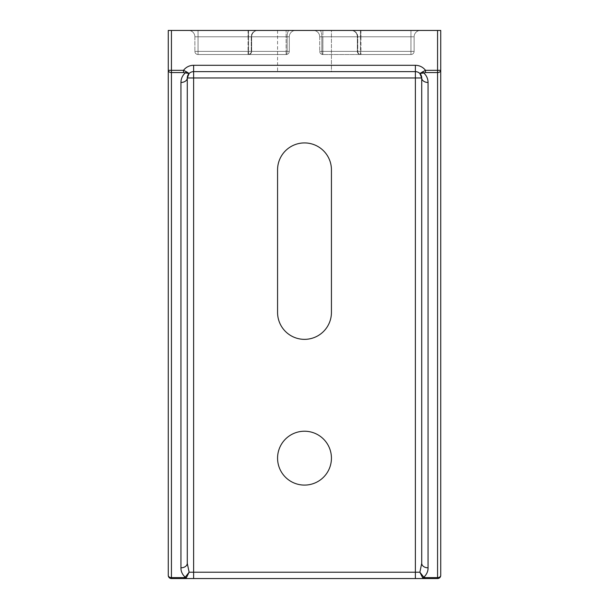 <?xml version="1.0" encoding="UTF-8"?>
<svg xmlns="http://www.w3.org/2000/svg" width="609" height="609" viewBox="0 0 609 609"><rect width="100%" height="100%" fill="white"/><g stroke="black" fill="none" stroke-linecap="round" stroke-linejoin="round"><path stroke-width="0.46" stroke-dasharray="3.04 2.28" d="M437.566 578.55A3.167 3.167 0 0 0 440.733 575.383L440.733 30.45L168.267 30.45L168.267 575.383A3.167 3.167 0 0 0 171.433 578.55L437.566 578.55M198.047 30.45L295.631 30.45L188.546 30.45L295.631 30.45L188.546 30.45L198.047 30.45L198.047 36.784L198.047 30.45L198.047 36.784L194.88 36.784A6.334 6.334 0 0 0 188.546 30.45A6.334 6.334 0 0 1 194.88 36.784A6.334 6.334 0 0 0 188.546 30.45A6.334 6.334 0 0 1 194.88 36.784L194.88 51.362L194.88 36.784A6.334 6.334 0 0 0 188.546 30.45A6.334 6.334 0 0 1 194.88 36.784A6.334 6.334 0 0 0 188.546 30.45A6.334 6.334 0 0 1 194.88 36.784L194.88 51.362L194.88 36.784A6.334 6.334 0 0 0 188.546 30.45A6.334 6.334 0 0 1 194.88 36.784L194.88 51.362L194.88 36.784A6.334 6.334 0 0 0 188.546 30.45A6.334 6.334 0 0 1 194.88 36.784L198.047 36.784L198.047 30.45L198.047 36.784L248.563 36.784L248.563 30.45L248.563 36.784L289.29 36.784A6.334 6.334 0 0 1 295.631 30.45A6.334 6.334 0 0 0 289.29 36.784A6.334 6.334 0 0 1 295.631 30.45A6.334 6.334 0 0 0 289.29 36.784L289.29 51.362A3.167 3.167 0 0 1 286.123 54.528A3.167 3.167 0 0 0 289.29 51.362L289.29 36.784L289.29 51.362A3.167 3.167 0 0 1 286.123 54.528L198.047 54.528A3.167 3.167 0 0 1 194.88 51.362A3.167 3.167 0 0 0 198.047 54.528L248.061 54.528A3.167 3.167 0 0 0 251.228 51.362L251.228 36.784A6.334 6.334 0 0 1 257.561 30.45L248.061 30.45L257.561 30.45A6.334 6.334 0 0 0 251.228 36.784L251.228 51.362A3.167 3.167 0 0 1 248.061 54.528L198.047 54.528A3.167 3.167 0 0 1 194.88 51.362A3.167 3.167 0 0 0 198.047 54.528L286.123 54.528A3.167 3.167 0 0 0 289.29 51.362L289.29 36.784L198.047 36.784L198.047 51.362L198.047 36.784L194.88 36.784L198.047 36.784L198.047 30.45L198.047 36.784L248.563 36.784L248.563 51.362L194.88 51.362A3.167 3.167 0 0 0 198.047 54.528A3.167 3.167 0 0 1 194.88 51.362A3.167 3.167 0 0 0 198.047 54.528L248.563 54.528L198.047 54.528A3.167 3.167 0 0 1 194.88 51.362L286.123 51.362L286.123 30.45L286.123 36.784L289.29 36.784L198.047 36.784L198.047 51.362L198.047 36.784L194.88 36.784A6.334 6.334 0 0 0 188.546 30.45A6.334 6.334 0 0 1 194.88 36.784L248.061 36.784L194.88 36.784L198.047 36.784L198.047 30.45M319.71 36.784L322.877 36.784L322.877 54.528L410.953 54.528A3.167 3.167 0 0 0 414.12 51.362A3.167 3.167 0 0 1 410.953 54.528L322.877 54.528A3.167 1.02 90 0 1 321.856 51.362L357.331 51.362L357.331 36.784L321.856 36.784L321.856 51.362L321.856 36.784L319.71 36.784L357.331 36.784L321.856 36.784L321.856 51.362L319.71 51.362L410.953 51.362L410.953 30.45L410.953 36.784L414.12 36.784L414.12 51.362A3.167 3.167 0 0 1 410.953 54.528A3.167 3.167 0 0 0 414.12 51.362L414.12 36.784A6.334 6.334 0 0 1 420.454 30.45A6.334 6.334 0 0 0 414.12 36.784A6.334 6.334 0 0 1 420.454 30.45A6.334 6.334 0 0 0 414.12 36.784A6.334 6.334 0 0 1 420.454 30.45A6.334 6.334 0 0 0 414.12 36.784L410.953 36.784L410.953 30.45L410.953 36.784L360.437 36.784L360.437 30.45L410.953 30.45L351.119 30.45L420.454 30.45L313.369 30.45L420.454 30.45L360.437 30.45L360.437 36.784L410.953 36.784L322.877 36.784L322.877 30.45L322.877 36.784L319.71 36.784A6.334 6.334 0 0 0 313.369 30.45A6.334 6.334 0 0 1 319.71 36.784A6.334 6.334 0 0 0 313.369 30.45A6.334 6.334 0 0 1 319.71 36.784L319.71 51.362L319.71 36.784A6.334 6.334 0 0 0 313.369 30.45A6.334 6.334 0 0 1 319.71 36.784A6.334 6.334 0 0 0 313.369 30.45A6.334 6.334 0 0 1 319.71 36.784L319.71 51.362A3.167 3.167 0 0 0 322.877 54.528A3.167 3.167 0 0 1 319.71 51.362A3.167 3.167 0 0 0 322.877 54.528L410.953 54.528A3.167 3.167 0 0 0 414.12 51.362L414.12 36.784A6.334 6.334 0 0 1 420.454 30.45L410.953 30.45L420.454 30.45A6.334 6.334 0 0 0 414.12 36.784L414.12 51.362L414.12 36.784A6.334 6.334 0 0 1 420.454 30.45A6.334 6.334 0 0 0 414.12 36.784L414.12 51.362A3.167 3.167 0 0 1 410.953 54.528L360.939 54.528A3.167 3.167 0 0 1 357.772 51.362L357.772 36.784A6.334 6.334 0 0 0 351.439 30.45L360.939 30.45L351.439 30.45A6.334 6.334 0 0 1 357.772 36.784L357.772 51.362A3.167 3.167 0 0 0 360.939 54.528L410.953 54.528A3.167 3.167 0 0 0 414.12 51.362A3.167 3.167 0 0 1 410.953 54.528L322.877 54.528A3.167 3.167 0 0 1 319.71 51.362A3.167 3.167 0 0 0 322.877 54.528L360.437 54.528L322.877 54.528A3.167 3.167 0 0 1 319.71 51.362L319.71 36.784L321.856 36.784A6.334 2.04 -90 0 0 319.816 30.45A6.334 2.04 90 0 1 321.856 36.784L357.331 36.784A6.334 6.212 -90 0 0 351.119 30.45A6.334 6.212 90 0 1 357.331 36.784L360.437 36.784L360.437 30.45L360.437 36.784L357.331 36.784L357.331 51.362L321.856 51.362L321.856 36.784L319.71 36.784A6.334 6.334 0 0 0 313.369 30.45M331.433 30.45L277.567 30.45L331.433 30.45L277.567 30.45L331.433 30.45L331.433 71.634L277.567 71.634L331.433 71.634L277.567 71.634L331.433 71.634L331.433 30.45L331.433 71.634M331.433 458.158A26.933 26.933 0 0 0 291.033 434.834A26.933 26.933 0 0 0 291.033 481.483A26.933 26.933 0 0 0 331.433 458.158M277.567 169.85L277.567 312.417A26.933 26.933 0 0 0 304.5 339.35A26.933 26.933 0 0 0 331.433 312.417L331.433 169.85A26.933 26.933 0 0 0 304.5 142.925A26.933 26.933 0 0 0 277.567 169.85M187.275 77.975L187.275 563.317M421.725 563.317L421.725 77.975M415.384 71.634L193.616 71.634M295.631 30.45A6.334 6.334 0 0 0 289.29 36.784A6.334 6.334 0 0 1 295.631 30.45A6.334 6.334 0 0 0 289.29 36.784L287.143 36.784L289.29 36.784A6.334 6.334 0 0 1 295.631 30.45A6.334 6.334 0 0 0 289.29 36.784M286.123 54.528L248.563 54.528L286.123 54.528A3.167 3.167 0 0 0 289.29 51.362A3.167 3.167 0 0 1 286.123 54.528L198.047 54.528L286.123 54.528L286.123 51.362L194.88 51.362L248.563 51.362L198.047 51.362L198.047 36.784L286.123 36.784L286.123 51.362L289.29 51.362L286.123 51.362L286.123 54.528A3.167 1.02 -90 0 0 287.143 51.362A3.167 1.02 -90 0 1 286.123 54.528A3.167 1.02 -90 0 0 287.143 51.362L251.669 51.362L251.669 36.784A6.334 6.212 -90 0 1 257.881 30.45A6.334 6.212 90 0 0 251.669 36.784L287.143 36.784L248.563 36.784L248.563 30.45L248.563 36.784L251.669 36.784L251.669 51.362L248.563 51.362L248.563 36.784L248.563 54.528A3.167 3.106 90 0 0 251.669 51.362L248.563 51.362L248.563 54.528A3.167 3.106 90 0 0 251.669 51.362L251.669 36.784L251.669 51.362A3.167 3.106 90 0 1 248.563 54.528L248.563 51.362L287.143 51.362A3.167 1.02 -90 0 1 286.123 54.528M277.567 30.45L277.567 71.634M289.184 30.45A6.334 2.04 90 0 0 287.143 36.784L287.143 51.362L289.29 51.362L287.143 51.362L287.143 36.784L287.143 51.362L251.669 51.362A3.167 3.106 90 0 1 248.563 54.528L248.563 51.362L289.29 51.362L287.143 51.362L287.143 36.784A6.334 2.04 -90 0 1 289.184 30.45A6.334 2.04 90 0 0 287.143 36.784A6.334 2.04 -90 0 1 289.184 30.45M257.881 30.45A6.334 6.212 -90 0 0 251.669 36.784A6.334 6.212 -90 0 1 257.881 30.45M248.061 30.45L248.061 36.784L248.061 30.45M251.228 36.784L248.061 36.784L251.228 36.784M251.228 51.362L194.88 51.362L198.047 51.362L198.047 36.784L198.047 51.362L194.88 51.362L198.047 51.362L198.047 54.528L198.047 51.362L248.061 51.362L248.061 54.528L248.061 51.362L251.228 51.362M248.061 36.784L248.061 51.362L248.061 36.784M248.563 36.784L198.047 36.784L198.047 54.528L198.047 51.362L198.047 54.528L198.047 51.362L198.047 54.528L198.047 51.362L248.563 51.362L248.563 36.784M410.953 30.45L410.953 36.784L414.12 36.784L360.437 36.784L410.953 36.784L410.953 51.362L410.953 36.784L410.953 51.362L410.953 36.784L410.953 51.362L414.12 51.362L410.953 51.362L410.953 36.784L410.953 51.362L414.12 51.362L410.953 51.362L410.953 54.528L410.953 51.362L360.939 51.362L410.953 51.362L410.953 54.528L410.953 51.362L414.12 51.362L360.437 51.362L410.953 51.362L410.953 54.528L410.953 51.362L414.12 51.362L360.437 51.362L410.953 51.362L410.953 54.528L410.953 51.362L319.71 51.362L360.437 51.362L357.331 51.362L357.331 36.784A6.334 6.212 90 0 0 351.119 30.45A6.334 6.212 90 0 1 357.331 36.784L360.437 36.784L360.437 51.362L360.437 36.784L357.331 36.784L357.331 51.362L360.437 51.362L357.331 51.362A3.167 3.106 -90 0 0 360.437 54.528L360.437 36.784L360.437 54.528A3.167 3.106 -90 0 1 357.331 51.362A3.167 3.106 -90 0 0 360.437 54.528A3.167 3.106 -90 0 1 357.331 51.362L321.856 51.362A3.167 1.02 90 0 0 322.877 54.528A3.167 1.02 90 0 1 321.856 51.362A3.167 1.02 90 0 0 322.877 54.528L322.877 36.784L410.953 36.784L410.953 30.45M420.454 30.45A6.334 6.334 0 0 0 414.12 36.784A6.334 6.334 0 0 1 420.454 30.45M321.856 36.784A6.334 2.04 -90 0 0 319.816 30.45A6.334 2.04 90 0 1 321.856 36.784M360.939 30.45L360.939 36.784L360.939 30.45M357.772 36.784L360.939 36.784L357.772 36.784M357.772 51.362L360.939 51.362L357.772 51.362M360.939 36.784L360.939 54.528L360.939 36.784"/><path stroke-width="0.91" d="M440.733 575.383A3.167 2.246 180 0 1 437.566 577.629L425.493 577.629L425.493 578.55L437.566 578.55A3.167 3.167 0 0 0 440.733 575.383L440.733 70.317L437.566 70.317L437.566 72.562A3.167 2.246 0 0 0 440.733 70.317L440.733 30.45L168.267 30.45L168.267 70.317A3.167 2.246 0 0 0 171.433 72.562L171.433 30.45M425.493 577.629L423.818 577.218A3.167 1.568 124.6 0 1 422.631 577.72L425.493 578.55L415.384 578.55L415.384 572.216L193.616 572.216L193.616 578.55L415.384 578.55M437.566 30.45L437.566 70.317L425.485 70.317L419.86 73.483L421.725 77.975L421.725 563.317A6.334 4.491 -0 0 0 428.058 567.816C428.127 571.303 426.711 574.432 423.818 577.218L419.875 572.216L422.631 577.72M171.433 578.55L183.507 578.55L183.507 577.629L171.433 577.629A3.167 2.246 180 0 1 168.267 575.383A3.167 3.167 0 0 0 171.433 578.55L171.433 72.562L183.515 72.562L189.14 73.483A6.334 6.334 0 0 1 193.616 71.634L415.384 71.634L415.384 65.3A12.675 12.675 0 0 1 425.485 70.317L425.485 72.562L437.566 72.562L437.566 578.55M422.6 71.771A3.167 1.576 55.3 0 0 423.795 72.989L425.485 72.562M419.86 73.483L423.795 72.989C426.566 75.539 427.982 78.698 428.058 82.466A6.334 4.491 -0 0 1 421.725 77.975A6.334 6.334 0 0 0 415.384 71.634A6.334 6.334 0 0 1 419.86 73.483L419.867 73.491M183.515 72.562L183.515 70.317L168.267 70.317L168.267 575.383M193.616 578.55L183.507 578.55L186.369 577.72A3.167 1.568 -124.6 0 1 185.182 577.218L183.507 577.629M186.4 71.771L183.515 70.317A12.675 12.675 0 0 1 193.616 65.3L193.616 71.634A6.334 6.334 0 0 0 189.14 73.483L186.4 71.771A3.167 1.576 -55.3 0 1 185.205 72.989C182.434 75.539 181.018 78.698 180.942 82.466L180.942 567.816A6.334 4.491 0 0 0 187.275 563.317L187.275 77.975A6.334 4.491 180 0 1 180.942 82.466M186.369 577.72L189.125 572.216L185.182 577.218C182.281 574.439 180.865 571.303 180.942 567.816M189.133 73.491L189.133 73.491A6.334 6.334 0 0 0 187.275 77.975L189.133 73.491A6.334 6.334 0 0 0 187.275 77.975L193.616 77.975L193.616 71.634A6.334 6.334 0 0 0 189.14 73.483A6.334 6.334 0 0 1 193.616 71.634M421.725 563.317L419.875 572.216L415.384 572.216L415.384 77.975L421.725 77.975A6.334 6.334 0 0 0 415.384 71.634L415.384 77.975L193.616 77.975L193.616 572.216L189.125 572.216L187.275 563.317M277.567 312.417L277.567 169.85A26.933 26.933 0 0 1 304.5 142.925A26.933 26.933 0 0 1 331.433 169.85L331.433 312.417A26.933 26.933 0 0 1 304.5 339.35A26.933 26.933 0 0 1 277.567 312.417M331.433 458.158A26.933 26.933 0 0 1 291.033 481.483A26.933 26.933 0 0 1 291.033 434.834A26.933 26.933 0 0 1 331.433 458.158M428.058 567.816L428.058 82.466M415.384 65.3L193.616 65.3M187.275 77.975L188.486 74.252"/></g></svg>
